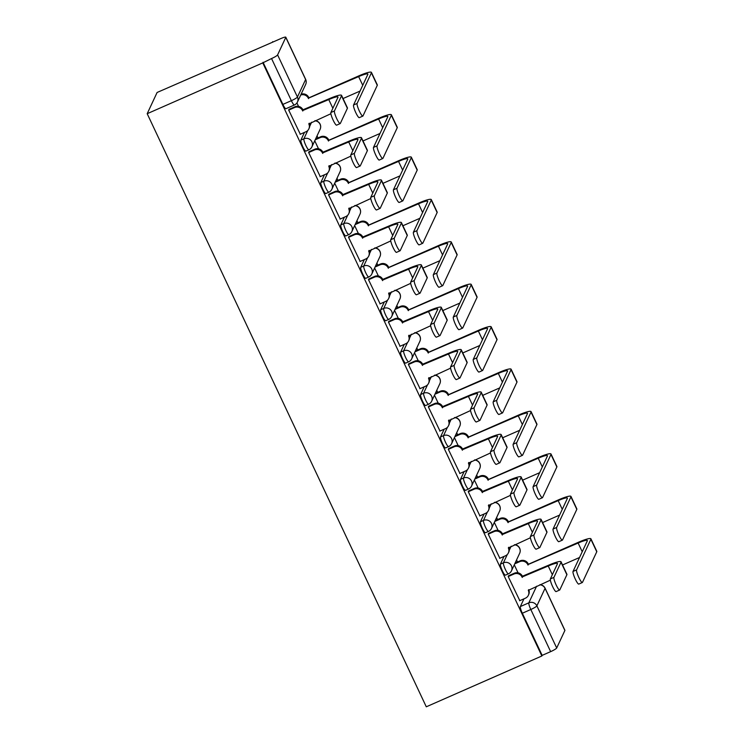 <?xml version="1.0" encoding="UTF-8"?>
<svg xmlns="http://www.w3.org/2000/svg" width="744" height="744" viewBox="0 0 744 744"><rect width="100%" height="100%" fill="white"/><g stroke="black" fill="none" stroke-linecap="round" stroke-linejoin="round"><path stroke-width="1.12" d="M504.014 556.419L500.396 564.166A6.073 1.042 66.3 0 0 502.377 570.834A6.073 1.042 66.3 0 0 505.399 575.159L508.412 573.838A6.073 1.042 -113.7 0 1 505.39 569.513A6.073 1.042 -113.7 0 1 503.409 562.836L507.306 554.494M484.056 514.02L480.438 521.758A6.073 1.042 66.3 0 0 482.419 528.435A6.073 1.042 66.3 0 0 485.441 532.751L488.455 531.43A6.073 1.042 -113.7 0 1 485.432 527.105A6.073 1.042 -113.7 0 1 483.451 520.437L487.348 512.086M464.107 471.622L460.49 479.359A6.073 1.042 66.3 0 0 462.47 486.027A6.073 1.042 66.3 0 0 465.493 490.352L468.506 489.031A6.073 1.042 -113.7 0 1 465.484 484.707A6.073 1.042 -113.7 0 1 463.503 478.029L467.399 469.687M444.149 429.214L440.532 436.951A6.073 1.042 66.3 0 0 442.513 443.629A6.073 1.042 66.3 0 0 445.535 447.953L448.548 446.623A6.073 1.042 -113.7 0 1 445.526 442.299A6.073 1.042 -113.7 0 1 443.545 435.631L447.442 427.279M424.192 386.815L420.583 394.553A6.073 1.042 66.3 0 0 422.564 401.221A6.073 1.042 66.3 0 0 425.587 405.545L428.6 404.224A6.073 1.042 -113.7 0 1 425.577 399.9A6.073 1.042 -113.7 0 1 423.596 393.223L427.493 384.881M404.243 344.407L400.625 352.144A6.073 1.042 66.3 0 0 402.606 358.822A6.073 1.042 66.3 0 0 405.629 363.146L408.642 361.817A6.073 1.042 -113.7 0 1 405.62 357.492A6.073 1.042 -113.7 0 1 403.639 350.824L407.535 342.473M384.285 302.008L380.677 309.746A6.073 1.042 66.3 0 0 382.658 316.414A6.073 1.042 66.3 0 0 385.68 320.738L388.694 319.418A6.073 1.042 -113.7 0 1 385.671 315.093A6.073 1.042 -113.7 0 1 383.69 308.416L387.587 300.074M364.337 259.6L360.719 267.338A6.073 1.042 66.3 0 0 362.7 274.015A6.073 1.042 66.3 0 0 365.723 278.34L368.736 277.01A6.073 1.042 -113.7 0 1 365.713 272.695A6.073 1.042 -113.7 0 1 363.732 266.017L367.629 257.666M344.379 217.202L340.771 224.939A6.073 1.042 66.3 0 0 342.752 231.617A6.073 1.042 66.3 0 0 345.774 235.932L348.787 234.611A6.073 1.042 -113.7 0 1 345.765 230.287A6.073 1.042 -113.7 0 1 343.784 223.609L347.681 215.267M324.431 174.793L320.813 182.531A6.073 1.042 66.3 0 0 322.794 189.208A6.073 1.042 66.3 0 0 325.816 193.533L328.829 192.203A6.073 1.042 -113.7 0 1 325.807 187.888A6.073 1.042 -113.7 0 1 323.826 181.21L327.723 172.868M304.473 132.395L300.864 140.132A6.073 1.042 66.3 0 0 302.845 146.81A6.073 1.042 66.3 0 0 305.868 151.125L308.881 149.804A6.073 1.042 -113.7 0 1 305.858 145.48A6.073 1.042 -113.7 0 1 303.877 138.812L307.774 130.46M517.536 561.98L516.569 559.925M497.578 519.582L496.611 517.526M477.629 477.174L476.662 475.118M457.672 434.775L456.704 432.72M437.723 392.367L436.756 390.321M417.765 349.968L416.798 347.913M397.808 307.56L396.85 305.514M377.859 265.162L376.892 263.106M357.901 222.754L356.943 220.708M337.953 180.355L336.986 178.3M317.995 137.947L317.037 135.901M272.881 42.073L157.105 92.47L147.191 113.702L262.772 62.887L541.865 655.985L426.284 706.8L147.191 113.702M564.882 630.475L545.054 588.346A6.073 0.883 -25.2 0 0 545.073 588.169L564.901 630.298A6.073 0.883 154.8 0 1 564.882 630.475L556.698 647.996A6.073 0.883 154.8 0 1 550.644 651.642L542.153 655.371L522.325 613.242A6.073 1.042 -113.7 0 1 520.344 606.565L523.962 598.827M542.153 655.371L541.865 655.985M285.789 37.377L277.605 54.898L297.433 97.027L305.617 79.506L285.789 37.377A6.073 0.883 -25.2 0 0 285.808 37.2A6.073 0.883 -25.2 0 0 280.888 38.549L272.397 42.278L272.685 41.664M263.06 62.273L282.887 104.402A6.073 1.042 66.3 0 0 285.91 108.726L294.401 104.997A6.073 1.042 -113.7 0 1 291.378 100.672L271.551 58.544L262.772 62.887M271.551 58.544A6.073 0.883 -25.2 0 0 277.605 54.898M289.183 109.275L288.672 110.028L300.306 134.227M309.141 151.683L308.621 152.436L320.264 176.626M329.09 194.082L328.578 194.835L340.213 219.034M349.048 236.49L348.527 237.243L360.17 261.432M368.996 278.888L368.485 279.642L380.119 303.84M388.954 321.296L388.433 322.05L400.077 346.239M408.912 363.695L408.391 364.448L420.025 388.647M428.86 406.103L428.339 406.847L439.983 431.046M448.818 448.502L448.297 449.255L459.932 473.454M468.767 490.91L468.255 491.654L479.889 515.852M488.724 533.309L488.204 534.062L499.838 558.251M508.673 575.716L508.161 576.461L519.796 600.659M296.93 102.923L298.558 106.383M314.749 140.793L318.516 148.791M334.707 183.191L338.464 191.189M354.656 225.59L358.422 233.597M374.613 267.998L378.371 275.996M394.562 310.397L398.328 318.404M414.52 352.805L418.277 360.803M434.468 395.204L438.235 403.211M454.426 437.612L458.192 445.61M474.374 480.01L478.141 488.018M494.332 522.418L498.099 530.416M514.281 564.817L518.047 572.824M334.447 110.949A6.984 1.19 66.3 0 0 336.502 118.157A6.984 1.19 66.3 0 0 340.194 123.588A6.984 1.19 66.3 0 0 340.324 123.448L347.392 108.317A15.336 2.241 154.8 0 0 347.439 107.871L341.552 95.362A15.336 2.241 154.8 0 1 341.505 95.818L334.447 110.949L330.885 112.511L337.953 97.38A11.383 1.665 -25.2 0 0 337.981 97.046A11.383 1.665 -25.2 0 0 328.764 99.575L302.548 110.605A6.073 5.915 -155 0 0 294.512 107.573L294.894 106.773A6.073 5.915 25 0 1 302.929 109.796L329.136 98.766A15.336 2.241 154.8 0 1 341.552 95.362M340.194 123.588L336.632 125.159A6.984 1.19 -113.7 0 1 332.94 119.719A6.984 1.19 -113.7 0 1 330.885 112.511M302.743 111.014L303.115 110.205M288.979 109.368L294.894 106.773M309.253 123.244A6.073 5.915 25 0 1 309.216 128.098L308.844 128.898A6.073 5.915 -155 0 0 308.816 123.922L330.885 113.73M300.102 134.32L305.896 131.772A6.073 5.915 -155 0 0 308.844 128.898M288.719 110.121L294.512 107.573M357.101 103.444A6.984 1.19 66.3 0 0 359.157 110.651A6.984 1.19 66.3 0 0 362.849 116.092A6.984 1.19 66.3 0 0 362.979 115.952L377.273 85.346L371.396 72.838L357.101 103.444L353.539 105.016L367.834 74.409A11.383 1.665 -25.2 0 0 367.862 74.075A11.383 1.665 -25.2 0 0 358.645 76.604L308.332 98.227A6.073 5.915 -155 0 0 300.716 95.027M362.849 116.092L359.296 117.654A6.984 1.19 -113.7 0 1 355.595 112.214A6.984 1.19 -113.7 0 1 353.539 105.016M308.528 98.636L308.899 97.827L359.017 75.795A15.336 2.241 154.8 0 1 371.433 72.391A15.336 2.241 154.8 0 1 371.396 72.838M301.088 94.228A6.073 5.915 25 0 1 308.704 97.418L308.899 97.827M360.05 91.075L343.049 98.543M371.433 72.391L377.32 84.89A15.336 2.241 154.8 0 1 377.273 85.346M354.395 153.348A6.984 1.19 66.3 0 0 356.46 160.555A6.984 1.19 66.3 0 0 360.152 165.996A6.984 1.19 66.3 0 0 360.282 165.856L367.35 150.725A15.336 2.241 154.8 0 0 367.387 150.269L361.51 137.77A15.336 2.241 154.8 0 1 361.463 138.217L354.395 153.348L350.833 154.919L357.901 139.779A11.383 1.665 -25.2 0 0 357.938 139.453A11.383 1.665 -25.2 0 0 348.713 141.974L322.505 153.004A6.073 5.915 -155 0 0 314.47 149.981L314.842 149.172A6.073 5.915 25 0 1 322.877 152.204L349.094 141.174A15.336 2.241 154.8 0 1 361.51 137.77M360.152 165.996L356.59 167.558A6.984 1.19 -113.7 0 1 352.898 162.118A6.984 1.19 -113.7 0 1 350.833 154.919M322.691 153.413L323.073 152.613M308.927 151.776L314.842 149.172M329.201 165.642A6.073 5.915 25 0 1 329.173 170.497L328.792 171.306A6.073 5.915 -155 0 0 328.774 166.331L350.833 156.138M320.05 176.719L325.853 174.17A6.073 5.915 -155 0 0 328.792 171.306M308.667 152.529L314.47 149.981M374.353 195.756A6.984 1.19 66.3 0 0 376.408 202.963A6.984 1.19 66.3 0 0 380.1 208.394A6.984 1.19 66.3 0 0 380.231 208.255L387.298 193.124A15.336 2.241 154.8 0 0 387.345 192.677L381.458 180.169A15.336 2.241 154.8 0 1 381.421 180.625L374.353 195.756L370.791 197.318L377.859 182.187A11.383 1.665 -25.2 0 0 377.887 181.852A11.383 1.665 -25.2 0 0 368.671 184.382L342.454 195.412A6.073 5.915 -155 0 0 334.419 192.38L334.8 191.58A6.073 5.915 25 0 1 342.835 194.603L369.043 183.573A15.336 2.241 154.8 0 1 381.458 180.169M380.1 208.394L376.538 209.966A6.984 1.19 -113.7 0 1 372.846 204.526A6.984 1.19 -113.7 0 1 370.791 197.318M342.649 195.821L343.021 195.012M328.885 194.175L334.8 191.58M349.159 208.05A6.073 5.915 25 0 1 349.122 212.905L348.75 213.705A6.073 5.915 -155 0 0 348.722 208.729L370.791 198.536M340.008 219.127L345.802 216.569A6.073 5.915 -155 0 0 348.75 213.705M328.625 194.928L334.419 192.38M377.05 145.852A6.984 1.19 66.3 0 0 379.115 153.059A6.984 1.19 66.3 0 0 382.807 158.491A6.984 1.19 66.3 0 0 382.937 158.351L397.231 127.745L391.344 115.246L377.05 145.852L373.488 147.414L387.782 116.808A11.383 1.665 -25.2 0 0 387.819 116.473A11.383 1.665 -25.2 0 0 378.603 119.003L328.281 140.625A6.073 5.915 -155 0 0 320.246 137.603L315.205 139.816M382.807 158.491L379.245 160.062A6.984 1.19 -113.7 0 1 375.553 154.622A6.984 1.19 -113.7 0 1 373.488 147.414M328.476 141.035L328.848 140.235L378.975 118.194A15.336 2.241 154.8 0 1 391.391 114.79A15.336 2.241 154.8 0 1 391.344 115.246M315.577 139.016L320.627 136.794A6.073 5.915 25 0 1 328.662 139.826L328.848 140.235M379.998 133.474L363.007 140.951M391.391 114.79L397.277 127.298A15.336 2.241 154.8 0 1 397.231 127.745M397.008 188.251A6.984 1.19 66.3 0 0 399.063 195.458A6.984 1.19 66.3 0 0 402.755 200.899A6.984 1.19 66.3 0 0 402.885 200.759L417.179 170.153L411.302 157.644L397.008 188.251L393.446 189.813L407.74 159.207A11.383 1.665 -25.2 0 0 407.768 158.881A11.383 1.665 -25.2 0 0 398.552 161.402L348.238 183.033A6.073 5.915 -155 0 0 340.203 180.002L335.153 182.224M402.755 200.899L399.203 202.461A6.984 1.19 -113.7 0 1 395.51 197.02A6.984 1.19 -113.7 0 1 393.446 189.813M348.434 183.442L348.806 182.633L398.923 160.602A15.336 2.241 154.8 0 1 411.339 157.198A15.336 2.241 154.8 0 1 411.302 157.644M335.535 181.415L340.575 179.202A6.073 5.915 25 0 1 348.611 182.224L348.806 182.633M399.956 175.882L382.955 183.35M411.339 157.198L417.226 169.697A15.336 2.241 154.8 0 1 417.179 170.153M394.301 238.154A6.984 1.19 66.3 0 0 396.366 245.362A6.984 1.19 66.3 0 0 400.058 250.802A6.984 1.19 66.3 0 0 400.188 250.663L407.256 235.523A15.336 2.241 154.8 0 0 407.293 235.076L401.416 222.577A15.336 2.241 154.8 0 1 401.369 223.023L394.301 238.154L390.74 239.717L397.808 224.586A11.383 1.665 -25.2 0 0 397.845 224.251A11.383 1.665 -25.2 0 0 388.619 226.781L362.412 237.81A6.073 5.915 -155 0 0 354.377 234.788L354.749 233.979A6.073 5.915 25 0 1 362.784 237.011L389 225.981A15.336 2.241 154.8 0 1 401.416 222.577M400.058 250.802L396.496 252.365A6.984 1.19 -113.7 0 1 392.804 246.924A6.984 1.19 -113.7 0 1 390.74 239.717M362.607 238.219L362.979 237.42M348.843 236.583L354.749 233.979M369.108 250.449A6.073 5.915 25 0 1 369.08 255.304L368.708 256.113A6.073 5.915 -155 0 0 368.68 251.128L390.74 240.944M359.957 261.525L365.76 258.977A6.073 5.915 -155 0 0 368.708 256.113M348.573 237.336L354.377 234.788M414.259 280.562A6.984 1.19 66.3 0 0 416.315 287.77A6.984 1.19 66.3 0 0 420.007 293.201A6.984 1.19 66.3 0 0 420.137 293.062L427.205 277.931A15.336 2.241 154.8 0 0 427.251 277.484L421.364 264.976A15.336 2.241 154.8 0 1 421.327 265.422L414.259 280.562L410.697 282.125L417.765 266.994A11.383 1.665 -25.2 0 0 417.793 266.659A11.383 1.665 -25.2 0 0 408.577 269.188L382.36 280.218A6.073 5.915 -155 0 0 374.325 277.187L374.706 276.387A6.073 5.915 25 0 1 382.742 279.409L408.949 268.379A15.336 2.241 154.8 0 1 421.364 264.976M420.007 293.201L416.445 294.773A6.984 1.19 -113.7 0 1 412.753 289.332A6.984 1.19 -113.7 0 1 410.697 282.125M382.556 280.627L382.928 279.818M368.792 278.981L374.706 276.387M389.066 292.857A6.073 5.915 25 0 1 389.028 297.712L388.656 298.511A6.073 5.915 -155 0 0 388.628 293.536L410.697 283.343M379.914 303.933L385.708 301.376A6.073 5.915 -155 0 0 388.656 298.511M368.531 279.735L374.325 277.187M434.208 322.961A6.984 1.19 66.3 0 0 436.272 330.169A6.984 1.19 66.3 0 0 439.964 335.609A6.984 1.19 66.3 0 0 440.095 335.47L447.163 320.329A15.336 2.241 154.8 0 0 447.2 319.883L441.322 307.384A15.336 2.241 154.8 0 1 441.276 307.83L434.208 322.961L430.646 324.524L437.714 309.392A11.383 1.665 -25.2 0 0 437.751 309.058A11.383 1.665 -25.2 0 0 428.525 311.587L402.318 322.617A6.073 5.915 -155 0 0 394.283 319.594L394.655 318.785A6.073 5.915 25 0 1 402.69 321.817L428.907 310.787A15.336 2.241 154.8 0 1 441.322 307.384M439.964 335.609L436.403 337.172A6.984 1.19 -113.7 0 1 432.71 331.731A6.984 1.19 -113.7 0 1 430.646 324.524M402.513 323.026L402.885 322.226M388.749 321.389L394.655 318.785M409.014 335.256A6.073 5.915 25 0 1 408.986 340.11L408.614 340.919A6.073 5.915 -155 0 0 408.586 335.935L430.646 325.751M399.863 346.332L405.666 343.784A6.073 5.915 -155 0 0 408.614 340.919M388.48 322.143L394.283 319.594M416.956 230.659A6.984 1.19 66.3 0 0 419.021 237.857A6.984 1.19 66.3 0 0 422.713 243.297A6.984 1.19 66.3 0 0 422.843 243.158L437.137 212.552L431.25 200.052L416.956 230.659L413.404 232.221L427.688 201.615A11.383 1.665 -25.2 0 0 427.726 201.28A11.383 1.665 -25.2 0 0 418.509 203.81L368.196 225.432A6.073 5.915 -155 0 0 360.152 222.41L355.111 224.623M422.713 243.297L419.151 244.869A6.984 1.19 -113.7 0 1 415.459 239.429A6.984 1.19 -113.7 0 1 413.404 232.221M368.382 225.841L368.764 225.041L418.881 203A15.336 2.241 154.8 0 1 431.297 199.597A15.336 2.241 154.8 0 1 431.25 200.052M355.483 223.823L360.533 221.6A6.073 5.915 25 0 1 368.568 224.632L368.764 225.041M419.904 218.28L402.913 225.758M431.297 199.597L437.184 212.105A15.336 2.241 154.8 0 1 437.137 212.552M436.914 273.057A6.984 1.19 66.3 0 0 438.969 280.265A6.984 1.19 66.3 0 0 442.661 285.705A6.984 1.19 66.3 0 0 442.801 285.566L457.086 254.959L451.208 242.451L436.914 273.057L433.352 274.62L447.646 244.013A11.383 1.665 -25.2 0 0 447.674 243.688A11.383 1.665 -25.2 0 0 438.458 246.208L388.145 267.84A6.073 5.915 -155 0 0 380.11 264.808L375.06 267.031M442.661 285.705L439.109 287.268A6.984 1.19 -113.7 0 1 435.417 281.827A6.984 1.19 -113.7 0 1 433.352 274.62M388.34 268.249L388.712 267.44L438.839 245.408A15.336 2.241 154.8 0 1 451.255 242.005A15.336 2.241 154.8 0 1 451.208 242.451M375.441 266.222L380.482 264.008A6.073 5.915 25 0 1 388.517 267.031L388.712 267.44M439.862 260.688L422.862 268.156M451.255 242.005L457.132 254.504A15.336 2.241 154.8 0 1 457.086 254.959M456.863 315.465A6.984 1.19 66.3 0 0 458.927 322.663A6.984 1.19 66.3 0 0 462.619 328.104A6.984 1.19 66.3 0 0 462.749 327.964L477.044 297.358L471.157 284.859L456.863 315.465L453.31 317.028L467.595 286.421A11.383 1.665 -25.2 0 0 467.632 286.087A11.383 1.665 -25.2 0 0 458.416 288.616L408.103 310.239A6.073 5.915 -155 0 0 400.058 307.216L395.018 309.43M462.619 328.104L459.057 329.676A6.984 1.19 -113.7 0 1 455.365 324.235A6.984 1.19 -113.7 0 1 453.31 317.028M408.289 310.648L408.67 309.848L458.788 287.807A15.336 2.241 154.8 0 1 471.203 284.403A15.336 2.241 154.8 0 1 471.157 284.859M395.389 308.63L400.439 306.407A6.073 5.915 25 0 1 408.475 309.439L408.67 309.848M459.811 303.087L442.82 310.564M471.203 284.403L477.09 296.912A15.336 2.241 154.8 0 1 477.044 297.358M454.166 365.369A6.984 1.19 66.3 0 0 456.221 372.567A6.984 1.19 66.3 0 0 459.913 378.008A6.984 1.19 66.3 0 0 460.043 377.868L467.111 362.737A15.336 2.241 154.8 0 0 467.158 362.291L461.271 349.782A15.336 2.241 154.8 0 1 461.233 350.229L454.166 365.369L450.604 366.932L457.672 351.8A11.383 1.665 -25.2 0 0 457.7 351.466A11.383 1.665 -25.2 0 0 448.483 353.995L422.267 365.025A6.073 5.915 -155 0 0 414.231 361.993L414.613 361.193A6.073 5.915 25 0 1 422.648 364.216L448.855 353.186A15.336 2.241 154.8 0 1 461.271 349.782M459.913 378.008L456.351 379.579A6.984 1.19 -113.7 0 1 452.659 374.139A6.984 1.19 -113.7 0 1 450.604 366.932M422.462 365.434L422.834 364.625M408.698 363.788L414.613 361.193M428.972 377.664A6.073 5.915 25 0 1 428.935 382.518L428.563 383.318A6.073 5.915 -155 0 0 428.535 378.343L450.604 368.15M419.821 388.731L425.615 386.183A6.073 5.915 -155 0 0 428.563 383.318M408.437 364.541L414.231 361.993M476.82 357.864A6.984 1.19 66.3 0 0 478.876 365.072A6.984 1.19 66.3 0 0 482.568 370.512A6.984 1.19 66.3 0 0 482.707 370.363L496.992 339.757L491.114 327.258L476.82 357.864L473.258 359.426L487.553 328.82A11.383 1.665 -25.2 0 0 487.58 328.485A11.383 1.665 -25.2 0 0 478.364 331.015L428.051 352.647A6.073 5.915 -155 0 0 420.016 349.615L414.966 351.838M482.568 370.512L479.015 372.074A6.984 1.19 -113.7 0 1 475.323 366.634A6.984 1.19 -113.7 0 1 473.258 359.426M428.246 353.056L428.618 352.247L478.745 330.215A15.336 2.241 154.8 0 1 491.161 326.811A15.336 2.241 154.8 0 1 491.114 327.258M415.347 351.029L420.388 348.815A6.073 5.915 25 0 1 428.423 351.838L428.618 352.247M479.768 345.495L462.768 352.963M491.161 326.811L497.039 339.311A15.336 2.241 154.8 0 1 496.992 339.757M474.114 407.768A6.984 1.19 66.3 0 0 476.179 414.975A6.984 1.19 66.3 0 0 479.871 420.416A6.984 1.19 66.3 0 0 480.001 420.267L487.069 405.136A15.336 2.241 154.8 0 0 487.115 404.69L481.229 392.19A15.336 2.241 154.8 0 1 481.182 392.637L474.114 407.768L470.552 409.33L477.62 394.199A11.383 1.665 -25.2 0 0 477.657 393.864A11.383 1.665 -25.2 0 0 468.432 396.394L442.224 407.424A6.073 5.915 -155 0 0 434.189 404.401L434.561 403.592A6.073 5.915 25 0 1 442.596 406.624L468.813 395.594A15.336 2.241 154.8 0 1 481.229 392.19M479.871 420.416L476.309 421.978A6.984 1.19 -113.7 0 1 472.617 416.538A6.984 1.19 -113.7 0 1 470.552 409.33M442.42 407.833L442.792 407.033M428.656 406.196L434.561 403.592M448.92 420.062A6.073 5.915 25 0 1 448.892 424.917L448.52 425.726A6.073 5.915 -155 0 0 448.493 420.741L470.552 410.548M439.769 431.139L445.572 428.591A6.073 5.915 -155 0 0 448.52 425.726M428.386 406.949L434.189 404.401M496.769 400.263A6.984 1.19 66.3 0 0 498.833 407.47A6.984 1.19 66.3 0 0 502.526 412.911A6.984 1.19 66.3 0 0 502.656 412.771L516.95 382.165L511.063 369.656L496.769 400.263L493.216 401.834L507.501 371.228A11.383 1.665 -25.2 0 0 507.538 370.893A11.383 1.665 -25.2 0 0 498.322 373.423L448.009 395.045A6.073 5.915 -155 0 0 439.974 392.023L434.924 394.236M502.526 412.911L498.964 414.473A6.984 1.19 -113.7 0 1 495.272 409.042A6.984 1.19 -113.7 0 1 493.216 401.834M448.195 395.455L448.576 394.646L498.694 372.614A15.336 2.241 154.8 0 1 511.109 369.21A15.336 2.241 154.8 0 1 511.063 369.656M435.296 393.437L440.346 391.214A6.073 5.915 25 0 1 448.381 394.246L448.576 394.646M499.726 387.894L482.726 395.371M511.109 369.21L516.996 381.719A15.336 2.241 154.8 0 1 516.95 382.165M494.072 450.167A6.984 1.19 66.3 0 0 496.127 457.374A6.984 1.19 66.3 0 0 499.819 462.815A6.984 1.19 66.3 0 0 499.949 462.675L507.017 447.544A15.336 2.241 154.8 0 0 507.064 447.088L501.177 434.589A15.336 2.241 154.8 0 1 501.14 435.035L494.072 450.167L490.51 451.738L497.578 436.607A11.383 1.665 -25.2 0 0 497.606 436.272A11.383 1.665 -25.2 0 0 488.389 438.802L462.182 449.832A6.073 5.915 -155 0 0 454.138 446.8L454.519 446A6.073 5.915 25 0 1 462.554 449.023L488.761 437.993A15.336 2.241 154.8 0 1 501.177 434.589M499.819 462.815L496.257 464.377A6.984 1.19 -113.7 0 1 492.565 458.946A6.984 1.19 -113.7 0 1 490.51 451.738M462.368 450.232L462.749 449.432M448.604 448.595L454.519 446M468.878 462.461A6.073 5.915 25 0 1 468.85 467.325L468.469 468.125A6.073 5.915 -155 0 0 468.441 463.149L490.51 452.957M459.727 473.537L465.521 470.989A6.073 5.915 -155 0 0 468.469 468.125M448.344 449.348L454.138 446.8M516.727 442.671A6.984 1.19 66.3 0 0 518.782 449.878A6.984 1.19 66.3 0 0 522.483 455.319A6.984 1.19 66.3 0 0 522.614 455.17L536.908 424.564L531.021 412.064L516.727 442.671L513.165 444.233L527.459 413.627A11.383 1.665 -25.2 0 0 527.496 413.292A11.383 1.665 -25.2 0 0 518.27 415.822L467.957 437.453A6.073 5.915 -155 0 0 459.922 434.422L454.872 436.644M522.483 455.319L518.921 456.881A6.984 1.19 -113.7 0 1 515.229 451.441A6.984 1.19 -113.7 0 1 513.165 444.233M468.153 437.853L468.525 437.053L518.652 415.022A15.336 2.241 154.8 0 1 531.067 411.618A15.336 2.241 154.8 0 1 531.021 412.064M455.254 435.835L460.294 433.613A6.073 5.915 25 0 1 468.339 436.644L468.525 437.053M519.675 430.292L502.674 437.77M531.067 411.618L536.945 424.117A15.336 2.241 154.8 0 1 536.908 424.564M514.02 492.575A6.984 1.19 66.3 0 0 516.085 499.782A6.984 1.19 66.3 0 0 519.777 505.223A6.984 1.19 66.3 0 0 519.907 505.074L526.975 489.943A15.336 2.241 154.8 0 0 527.022 489.496L521.135 476.988A15.336 2.241 154.8 0 1 521.088 477.443L514.02 492.575L510.458 494.137L517.526 479.006A11.383 1.665 -25.2 0 0 517.564 478.671A11.383 1.665 -25.2 0 0 508.338 481.201L482.131 492.23A6.073 5.915 -155 0 0 474.095 489.199L474.467 488.399A6.073 5.915 25 0 1 482.503 491.431L508.719 480.392A15.336 2.241 154.8 0 1 521.135 476.988M519.777 505.223L516.215 506.785A6.984 1.19 -113.7 0 1 512.523 501.344A6.984 1.19 -113.7 0 1 510.458 494.137M482.326 492.64L482.698 491.831M468.562 490.994L474.467 488.399M488.827 504.869A6.073 5.915 25 0 1 488.799 509.724L488.427 510.533A6.073 5.915 -155 0 0 488.399 505.548L510.458 495.355M479.675 515.945L485.479 513.397A6.073 5.915 -155 0 0 488.427 510.533M468.292 491.756L474.095 489.199M536.675 485.069A6.984 1.19 66.3 0 0 538.74 492.277A6.984 1.19 66.3 0 0 542.432 497.717A6.984 1.19 66.3 0 0 542.562 497.578L556.856 466.972L550.969 454.463L536.675 485.069L533.123 486.641L547.417 456.035A11.383 1.665 -25.2 0 0 547.445 455.7A11.383 1.665 -25.2 0 0 538.228 458.23L487.915 479.852A6.073 5.915 -155 0 0 479.88 476.82L474.83 479.043M542.432 497.717L538.87 499.28A6.984 1.19 -113.7 0 1 535.178 493.849A6.984 1.19 -113.7 0 1 533.123 486.641M488.101 480.261L488.483 479.452L538.6 457.421A15.336 2.241 154.8 0 1 551.016 454.017A15.336 2.241 154.8 0 1 550.969 454.463M475.202 478.243L480.252 476.021A6.073 5.915 25 0 1 488.287 479.052L488.483 479.452M539.633 472.7L522.632 480.168M551.016 454.017L556.903 466.525A15.336 2.241 154.8 0 1 556.856 466.972M533.978 534.973A6.984 1.19 66.3 0 0 536.033 542.181A6.984 1.19 66.3 0 0 539.726 547.621A6.984 1.19 66.3 0 0 539.856 547.482L546.924 532.351A15.336 2.241 154.8 0 0 546.97 531.895L541.083 519.396A15.336 2.241 154.8 0 1 541.046 519.842L533.978 534.973L530.416 536.545L537.484 521.414A11.383 1.665 -25.2 0 0 537.512 521.079A11.383 1.665 -25.2 0 0 528.296 523.599L502.088 534.638A6.073 5.915 -155 0 0 494.044 531.607L494.425 530.798A6.073 5.915 25 0 1 502.46 533.829L528.668 522.799A15.336 2.241 154.8 0 1 541.083 519.396M539.726 547.621L536.164 549.184A6.984 1.19 -113.7 0 1 532.471 543.752A6.984 1.19 -113.7 0 1 530.416 536.545M502.274 535.038L502.656 534.239M488.51 533.401L494.425 530.798M508.784 547.268A6.073 5.915 25 0 1 508.756 552.122L508.375 552.932A6.073 5.915 -155 0 0 508.347 547.956L530.416 537.763M499.633 558.344L505.436 555.796A6.073 5.915 -155 0 0 508.375 552.932M488.25 534.155L494.044 531.607M556.633 527.477A6.984 1.19 66.3 0 0 558.697 534.685A6.984 1.19 66.3 0 0 562.39 540.125A6.984 1.19 66.3 0 0 562.52 539.977L576.814 509.37L570.927 496.871L556.633 527.477L553.071 529.04L567.365 498.434A11.383 1.665 -25.2 0 0 567.402 498.099A11.383 1.665 -25.2 0 0 558.177 500.628L507.864 522.26A6.073 5.915 -155 0 0 499.829 519.228L494.779 521.451M562.39 540.125L558.828 541.688A6.984 1.19 -113.7 0 1 555.136 536.247A6.984 1.19 -113.7 0 1 553.071 529.04M508.059 522.66L508.431 521.86L558.558 499.829A15.336 2.241 154.8 0 1 570.974 496.425A15.336 2.241 154.8 0 1 570.927 496.871M495.16 520.642L500.201 518.419A6.073 5.915 25 0 1 508.245 521.451L508.431 521.86M559.581 515.099L542.581 522.576M570.974 496.425L576.851 508.924A15.336 2.241 154.8 0 1 576.814 509.37M553.927 577.381A6.984 1.19 66.3 0 0 555.991 584.589A6.984 1.19 66.3 0 0 559.683 590.029A6.984 1.19 66.3 0 0 559.814 589.88L566.881 574.749A15.336 2.241 154.8 0 0 566.928 574.303L561.041 561.794A15.336 2.241 154.8 0 1 560.995 562.25L553.927 577.381L550.365 578.944L557.433 563.812A11.383 1.665 -25.2 0 0 557.47 563.478A11.383 1.665 -25.2 0 0 548.244 566.007L522.037 577.037A6.073 5.915 -155 0 0 514.002 574.005L514.374 573.206A6.073 5.915 25 0 1 522.409 576.237L548.626 565.198A15.336 2.241 154.8 0 1 561.041 561.794M559.683 590.029L556.121 591.592A6.984 1.19 -113.7 0 1 552.429 586.151A6.984 1.19 -113.7 0 1 550.365 578.944M522.232 577.446L522.604 576.637M508.468 575.8L514.374 573.206M528.733 589.676A6.073 5.915 25 0 1 528.705 594.53L528.333 595.33A6.073 5.915 -155 0 0 528.305 590.355L550.365 580.162M519.582 600.752L525.385 598.204A6.073 5.915 -155 0 0 528.333 595.33M508.199 576.563L514.002 574.005M576.591 569.876A6.984 1.19 66.3 0 0 578.646 577.084A6.984 1.19 66.3 0 0 582.338 582.524A6.984 1.19 66.3 0 0 582.468 582.385L596.762 551.778L590.876 539.27L576.591 569.876L573.029 571.448L587.323 540.841A11.383 1.665 -25.2 0 0 587.351 540.507A11.383 1.665 -25.2 0 0 578.135 543.036L527.822 564.659A6.073 5.915 -155 0 0 519.786 561.627L514.736 563.85M582.338 582.524L578.776 584.087A6.984 1.19 -113.7 0 1 575.084 578.646A6.984 1.19 -113.7 0 1 573.029 571.448M528.008 565.068L528.389 564.259L578.506 542.227A15.336 2.241 154.8 0 1 590.922 538.823A15.336 2.241 154.8 0 1 590.876 539.27M515.108 563.041L520.158 560.827A6.073 5.915 25 0 1 528.194 563.85L528.389 564.259M579.539 557.507L562.538 564.975M590.922 538.823L596.809 551.332A15.336 2.241 154.8 0 1 596.762 551.778M500.396 564.166L503.409 562.836A6.073 5.915 25 0 1 511.444 565.868A6.073 5.915 -155 0 1 511.472 570.843L519.647 553.331A6.073 5.915 -155 0 0 514.355 544.822M480.438 521.758L483.451 520.437A6.073 5.915 25 0 1 491.486 523.46A6.073 5.915 -155 0 1 491.514 528.445L499.698 510.923A6.073 5.915 -155 0 0 494.407 502.414M460.49 479.359L463.503 478.029A6.073 5.915 25 0 1 471.538 481.061A6.073 5.915 -155 0 1 471.566 486.037L479.741 468.525A6.073 5.915 -155 0 0 474.449 460.015M440.532 436.951L443.545 435.631A6.073 5.915 25 0 1 451.58 438.653A6.073 5.915 -155 0 1 451.608 443.638L459.792 426.117A6.073 5.915 -155 0 0 454.5 417.617M420.583 394.553L423.596 393.223A6.073 5.915 25 0 1 431.632 396.254A6.073 5.915 -155 0 1 431.659 401.23L439.834 383.718A6.073 5.915 -155 0 0 434.543 375.209M400.625 352.144L403.639 350.824A6.073 5.915 25 0 1 411.674 353.846A6.073 5.915 -155 0 1 411.702 358.831L419.886 341.31A6.073 5.915 -155 0 0 414.594 332.81M380.677 309.746L383.69 308.416A6.073 5.915 25 0 1 391.725 311.448A6.073 5.915 -155 0 1 391.753 316.423L399.928 298.911A6.073 5.915 -155 0 0 394.636 290.402M360.719 267.338L363.732 266.017A6.073 5.915 25 0 1 371.768 269.049A6.073 5.915 -155 0 1 371.795 274.024L379.979 256.503A6.073 5.915 -155 0 0 374.688 248.003M340.771 224.939L343.784 223.609A6.073 5.915 25 0 1 351.819 226.641A6.073 5.915 -155 0 1 351.838 231.617L360.022 214.105A6.073 5.915 -155 0 0 354.73 205.595M320.813 182.531L323.826 181.21A6.073 5.915 25 0 1 331.861 184.242A6.073 5.915 -155 0 1 331.889 189.218L340.073 171.697A6.073 5.915 -155 0 0 334.772 163.196M300.864 140.132L303.877 138.812A6.073 5.915 25 0 1 311.913 141.834A6.073 5.915 -155 0 1 311.931 146.81L320.115 129.298A6.073 5.915 -155 0 0 314.824 120.788M520.344 606.565L528.835 602.835L536.601 586.216M539.791 584.812A6.073 5.915 -155 0 1 545.054 588.346L536.88 605.858L556.698 647.996M509.259 550.309L511.165 546.226M489.31 507.901L491.217 503.818M469.352 465.502L471.259 461.42M449.404 423.094L451.31 419.012M429.446 380.696L431.353 376.613M409.498 338.288L411.404 334.205M389.54 295.889L391.446 291.806M369.591 253.481L371.498 249.398M349.634 211.082L351.54 206.999M329.685 168.674L331.592 164.601M309.727 126.275L311.634 122.193M282.887 104.402L291.378 100.672A6.073 0.883 154.8 0 0 297.433 97.027A6.073 5.915 25 0 1 297.461 102.002L305.644 84.49A6.073 6.073 0 0 0 305.635 79.329L285.808 37.2M522.325 613.242L530.816 609.503A6.073 1.042 -113.7 0 1 528.835 602.835A6.073 5.915 -155 0 1 536.88 605.858A6.073 0.883 154.8 0 1 530.816 609.503L550.644 651.642M305.635 79.329A6.073 0.883 -25.2 0 1 305.617 79.506A6.073 5.915 25 0 1 305.644 84.49M302.548 110.605L302.929 109.796M328.764 99.575L332.856 108.28M308.816 123.922L309.104 123.309M341.505 95.818L347.392 108.317M308.704 97.418L308.332 98.227M362.747 85.309L358.645 76.604M322.505 153.004L322.877 152.204M348.713 141.974L352.814 150.679M328.774 166.331L329.062 165.707M361.463 138.217L367.35 150.725M342.454 195.412L342.835 194.603M368.671 184.382L372.763 193.087M348.722 208.729L349.01 208.106M381.421 180.625L387.298 193.124M328.662 139.826L328.281 140.625M382.695 127.708L378.603 119.003M320.627 136.794L320.246 137.603M348.611 182.224L348.238 183.033M402.653 170.116L398.552 161.402M340.575 179.202L340.203 180.002M362.412 237.81L362.784 237.011M388.619 226.781L392.72 235.485M368.68 251.128L368.968 250.514M401.369 223.023L407.256 235.523M382.36 280.218L382.742 279.409M408.577 269.188L412.669 277.893M388.628 293.536L388.917 292.913M421.327 265.422L427.205 277.931M402.318 322.617L402.69 321.817M428.525 311.587L432.627 320.292M408.586 335.935L408.875 335.321M441.276 307.83L447.163 320.329M368.568 224.632L368.196 225.432M422.601 212.514L418.509 203.81M360.533 221.6L360.152 222.41M388.517 267.031L388.145 267.84M442.559 254.913L438.458 246.208M380.482 264.008L380.11 264.808M408.475 309.439L408.103 310.239M462.508 297.321L458.416 288.616M400.439 306.407L400.058 307.216M422.267 365.025L422.648 364.216M448.483 353.995L452.575 362.7M428.535 378.343L428.823 377.719M461.233 350.229L467.111 362.737M428.423 351.838L428.051 352.647M482.465 339.72L478.364 331.015M420.388 348.815L420.016 349.615M442.224 407.424L442.596 406.624M468.432 396.394L472.533 405.099M448.493 420.741L448.781 420.127M481.182 392.637L487.069 405.136M448.381 394.246L448.009 395.045M502.414 382.128L498.322 373.423M440.346 391.214L439.974 392.023M462.182 449.832L462.554 449.023M488.389 438.802L492.481 447.507M468.441 463.149L468.739 462.526M501.14 435.035L507.017 447.544M468.339 436.644L467.957 437.453M522.372 424.526L518.27 415.822M460.294 433.613L459.922 434.422M482.131 492.23L482.503 491.431M508.338 481.201L512.439 489.905M488.399 505.548L488.687 504.934M521.088 477.443L526.975 489.943M488.287 479.052L487.915 479.852M542.32 466.934L538.228 458.23M480.252 476.021L479.88 476.82M502.088 534.638L502.46 533.829M528.296 523.599L532.388 532.313M508.347 547.956L508.645 547.333M541.046 519.842L546.924 532.351M508.245 521.451L507.864 522.26M562.278 509.333L558.177 500.628M500.201 518.419L499.829 519.228M522.037 577.037L522.409 576.237M548.244 566.007L552.346 574.712M528.305 590.355L528.593 589.741M560.995 562.25L566.881 574.749M528.194 563.85L527.822 564.659M582.226 551.741L578.135 543.036M520.158 560.827L519.786 561.627M320.115 129.298A6.073 6.073 0 0 0 315.093 120.677M308.881 149.804A6.073 6.073 0 0 0 311.931 146.81M340.073 171.697A6.073 6.073 0 0 0 335.042 163.076M328.829 192.203A6.073 6.073 0 0 0 331.889 189.218M360.022 214.105A6.073 6.073 0 0 0 355 205.483M348.787 234.611A6.073 6.073 0 0 0 351.838 231.617M379.979 256.503A6.073 6.073 0 0 0 374.948 247.882M368.736 277.01A6.073 6.073 0 0 0 371.795 274.024M399.928 298.911A6.073 6.073 0 0 0 394.906 290.29M388.694 319.418A6.073 6.073 0 0 0 391.753 316.423M419.886 341.31A6.073 6.073 0 0 0 414.854 332.689M408.642 361.817A6.073 6.073 0 0 0 411.702 358.831M439.834 383.718A6.073 6.073 0 0 0 434.812 375.088M428.6 404.224A6.073 6.073 0 0 0 431.659 401.23M459.792 426.117A6.073 6.073 0 0 0 454.761 417.496M448.548 446.623A6.073 6.073 0 0 0 451.608 443.638M479.741 468.525A6.073 6.073 0 0 0 474.719 459.894M468.506 489.031A6.073 6.073 0 0 0 471.566 486.037M499.698 510.923A6.073 6.073 0 0 0 494.667 502.302M488.455 531.43A6.073 6.073 0 0 0 491.514 528.445M519.647 553.331A6.073 6.073 0 0 0 514.625 544.701M508.412 573.838A6.073 6.073 0 0 0 511.472 570.843M545.073 588.169A6.073 6.073 0 0 0 540.051 584.7M294.401 104.997A6.073 6.073 0 0 0 297.461 102.002"/></g></svg>
